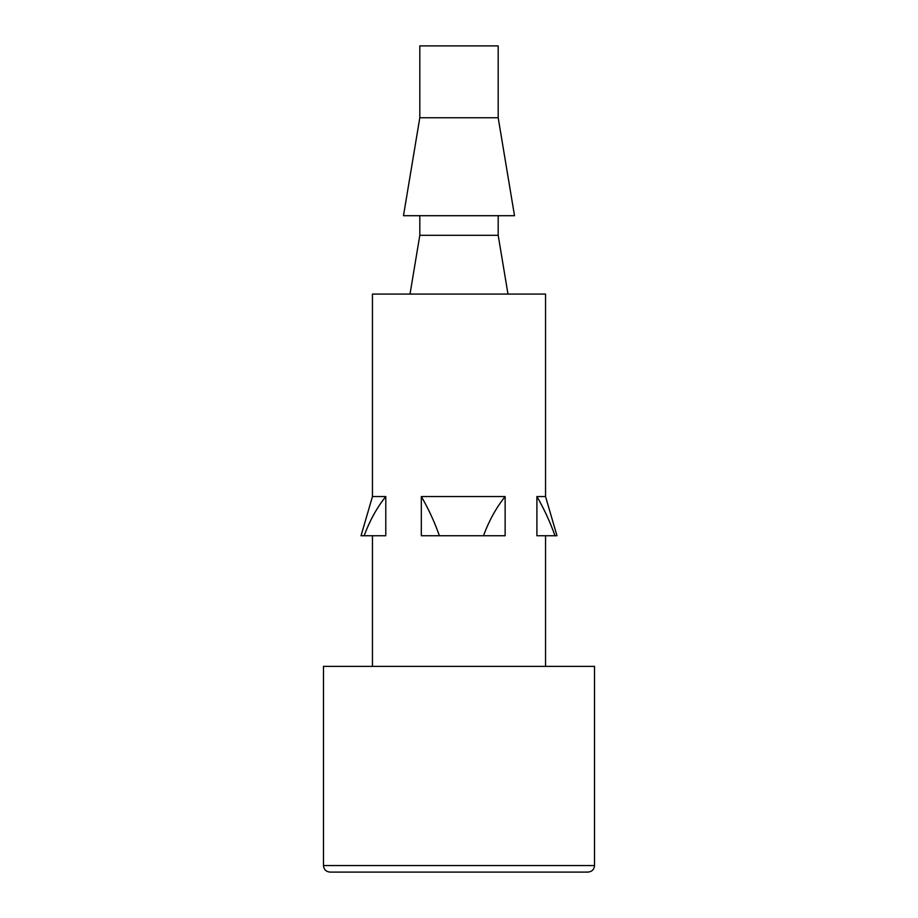 <?xml version="1.0" encoding="UTF-8"?>
<svg xmlns="http://www.w3.org/2000/svg" width="918" height="918" viewBox="0 0 918 918"><rect width="100%" height="100%" fill="white"/><g stroke="black" fill="none" stroke-linecap="round" stroke-linejoin="round"><path stroke-width="1.38" d="M498.187 117.745L419.813 117.745L403.484 215.707L514.516 215.707L498.187 117.745L498.187 45.9L419.813 45.9L419.813 117.745M498.187 215.707L498.187 235.306L419.813 235.306L410.013 294.081M587.99 872.1L330.01 872.1C326.005 871.675 323.825 869.495 323.48 865.571L594.52 865.571C594.175 869.495 591.995 871.675 587.99 872.1M594.52 865.571L594.52 666.365L323.48 666.365L323.48 865.571M536.904 535.745L536.904 496.558C544.018 508.721 550.043 521.78 554.988 535.745L536.904 535.745M385.778 496.558L385.778 535.745L364.148 535.745C369.679 520.713 376.885 507.654 385.778 496.558L372.456 496.558L372.456 294.081L545.544 294.081L545.544 496.558L536.904 496.558M439.401 535.745L505.129 535.745L505.129 496.558L421.328 496.558C428.442 508.721 434.466 521.78 439.401 535.745L421.328 535.745L421.328 496.558M545.544 496.558L556.974 535.745L554.988 535.745M364.148 535.745L361.026 535.745L372.456 496.558M483.488 535.745C489.03 520.713 496.236 507.654 505.129 496.558M498.187 235.306L507.987 294.081M545.544 535.745L545.544 666.365M372.456 535.745L372.456 666.365M419.813 215.707L419.813 235.306"/></g></svg>
